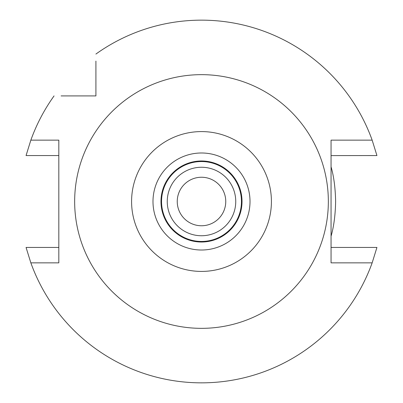 <?xml version="1.0" encoding="UTF-8"?>
<svg xmlns="http://www.w3.org/2000/svg" width="403" height="403" viewBox="0 0 403 403"><rect width="100%" height="100%" fill="white"/><g stroke="black" fill="none" stroke-linecap="round" stroke-linejoin="round"><path stroke-width="0.6" d="M201.5 152.989A48.511 48.511 0 0 0 152.989 201.5A48.511 48.511 0 0 0 201.5 250.011A48.511 48.511 0 0 0 250.011 201.5A48.511 48.511 0 0 0 201.5 152.989M201.5 271.415A69.915 69.915 0 0 1 131.585 201.5A69.915 69.915 0 0 1 201.5 131.585A69.915 69.915 0 0 1 271.415 201.5A69.915 69.915 0 0 1 201.5 271.415M201.5 328.344A126.844 126.844 0 0 1 74.656 201.5A126.844 126.844 0 0 1 201.5 74.656A126.844 126.844 0 0 1 328.344 201.5A126.844 126.844 0 0 1 201.5 328.344M95.914 61.095L95.914 95.914L61.095 95.914M95.914 54.057A181.35 181.35 0 0 1 372.155 140.148L376.936 155.558L331.054 155.603M373.838 247.442L376.936 247.442L372.155 262.852L331.054 262.852L331.054 140.148L372.155 140.148M372.155 262.852A181.35 181.35 0 0 1 30.845 262.852L26.064 247.442L58.818 247.442M58.818 155.558L26.064 155.558L30.845 140.148L58.818 140.148L58.818 262.852L30.845 262.852M30.845 140.148A181.35 181.35 0 0 1 54.057 95.914M95.914 68.011L95.914 64.742M64.732 95.914L68.011 95.914M26.064 155.558L29.162 155.558M37.419 155.558L47.695 155.558M35.353 247.442L31.741 247.442M365.581 247.442L355.305 247.442M376.936 247.442L331.054 247.442M367.647 155.558L371.259 155.558M333.266 247.442L331.054 247.397M331.054 236.198C333.825 226.703 335.346 215.137 335.623 201.5C335.346 187.858 333.825 176.292 331.054 166.802M201.5 225.756A24.256 24.256 0 0 0 225.756 201.5A24.256 24.256 0 0 0 201.5 177.244A24.256 24.256 0 0 0 177.244 201.5A24.256 24.256 0 0 0 201.5 225.756M201.5 167.255A34.245 34.245 0 0 0 167.255 201.5A34.245 34.245 0 0 0 201.5 235.745A34.245 34.245 0 0 0 235.745 201.5A34.245 34.245 0 0 0 201.5 167.255M201.5 161.548A39.952 39.952 0 0 0 161.548 201.5A39.952 39.952 0 0 0 201.5 241.452A39.952 39.952 0 0 0 241.452 201.5A39.952 39.952 0 0 0 201.5 161.548M201.5 160.978A40.522 40.522 0 0 0 160.978 201.5A40.522 40.522 0 0 0 201.5 242.022A40.522 40.522 0 0 0 242.022 201.5A40.522 40.522 0 0 0 201.5 160.978"/></g></svg>
